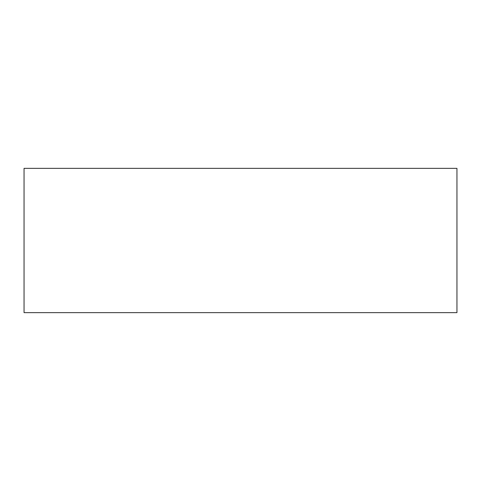 <?xml version="1.0" encoding="UTF-8"?>
<svg xmlns="http://www.w3.org/2000/svg" width="481" height="481" viewBox="0 0 481 481"><rect width="100%" height="100%" fill="white"/><g stroke="black" fill="none" stroke-linecap="round" stroke-linejoin="round"><path stroke-width="0.72" d="M456.95 168.35L456.95 312.65L24.05 312.65L24.05 168.35L456.95 168.35"/></g></svg>
